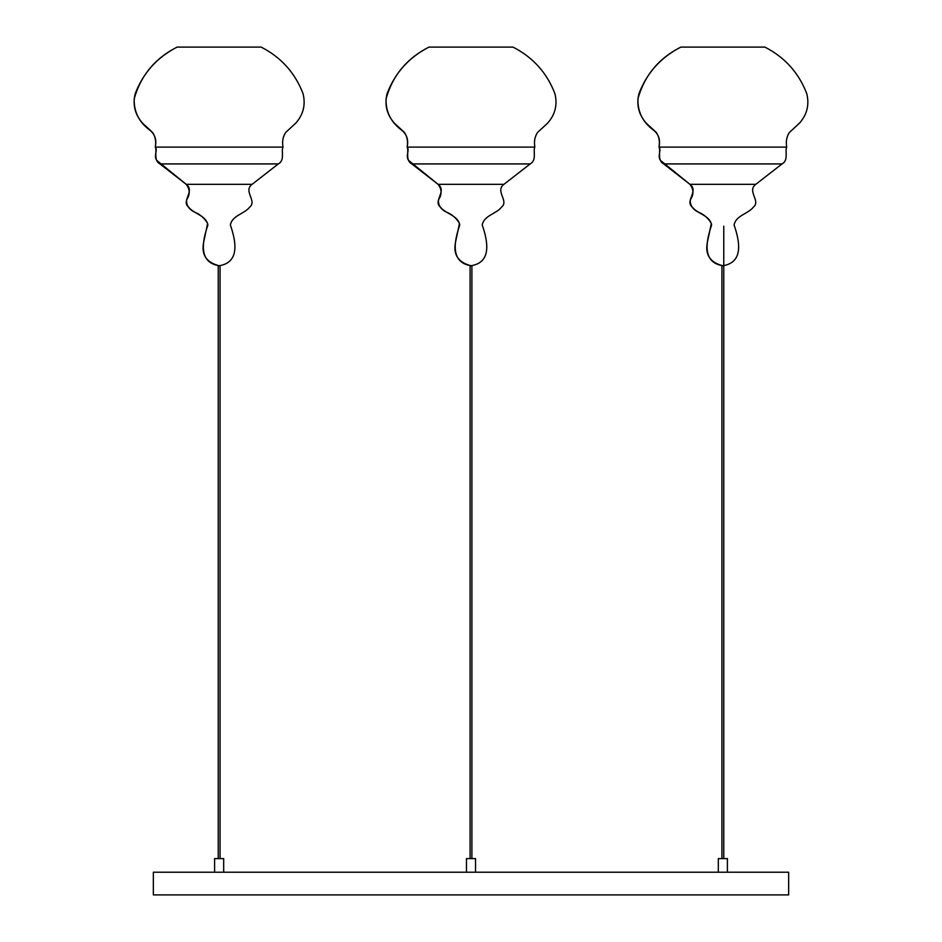 <?xml version="1.0" encoding="UTF-8"?>
<svg xmlns="http://www.w3.org/2000/svg" width="942" height="942" viewBox="0 0 942 942"><rect width="100%" height="100%" fill="white"/><g stroke="black" fill="none" stroke-linecap="round" stroke-linejoin="round"><path stroke-width="1.41" d="M223.678 872.21L223.678 858.598L214.599 858.598L214.599 872.21M718.322 872.21L718.322 858.598L727.401 858.598L727.401 872.21M475.533 872.21L475.533 858.598L466.467 858.598L466.467 872.21M153.346 872.21L153.346 894.9L788.654 894.9L788.654 872.21L153.346 872.21M283.012 147.105C281.999 141.583 282.894 136.684 285.72 132.422L295.764 123.143C303.371 114.524 305.785 104.68 303.03 93.611C295.046 72.817 281.093 57.309 261.17 47.1L177.108 47.1C157.184 57.309 143.231 72.817 135.248 93.611C132.492 104.68 134.918 114.524 142.513 123.143L152.557 132.422C155.383 136.684 156.29 141.583 155.265 147.105L283.012 147.105M252.079 184.326L186.21 184.326C195.383 191.179 180.864 201.046 188.624 207.122C193.699 213.928 206.11 215.259 207.911 225.008C202.2 241.47 198.279 262.477 219.145 265.738C239.998 262.477 236.077 241.47 230.366 225.008C232.179 215.259 244.579 213.928 249.665 207.122C257.425 201.046 242.895 191.179 252.079 184.326L278.326 163.92C285.143 160.222 280.987 151.167 282.965 147.105M186.21 184.326L159.952 163.92C153.134 160.222 157.29 151.167 155.312 147.105M278.326 163.92L159.952 163.92M534.868 147.105C533.855 141.583 534.75 136.684 537.576 132.422L547.632 123.143C555.227 114.524 557.652 104.68 554.897 93.611C546.913 72.817 532.96 57.309 513.037 47.1L428.963 47.1C409.04 57.309 395.087 72.817 387.103 93.611C384.348 104.68 386.773 114.524 394.368 123.143L404.424 132.422C407.25 136.684 408.145 141.583 407.132 147.105L534.868 147.105M503.935 184.326L438.065 184.326C447.25 191.179 432.719 201.046 440.479 207.122C445.566 213.928 457.965 215.259 459.778 225.008C454.068 241.47 450.135 262.477 471 265.738C491.865 262.477 487.932 241.47 482.222 225.008C484.035 215.259 496.434 213.928 501.521 207.122C509.281 201.046 494.75 191.179 503.935 184.326L530.193 163.92C537.011 160.222 532.854 151.167 534.821 147.105M438.065 184.326L411.807 163.92C404.989 160.222 409.146 151.167 407.18 147.105M530.193 163.92L411.807 163.92M786.735 147.105C785.71 141.583 786.617 136.684 789.443 132.422L799.487 123.143C807.082 114.524 809.508 104.68 806.752 93.611C798.769 72.817 784.816 57.309 764.892 47.1L680.831 47.1C660.907 57.309 646.954 72.817 638.97 93.611C636.215 104.68 638.629 114.524 646.236 123.143L656.28 132.422C659.106 136.684 660.001 141.583 658.988 147.105L786.735 147.105M755.79 184.326L689.921 184.326C699.105 191.179 684.575 201.046 692.335 207.122C697.421 213.928 709.821 215.259 711.634 225.008C705.923 241.47 702.002 262.477 722.855 265.738C743.721 262.477 739.8 241.47 734.089 225.008C735.89 215.259 748.301 213.928 753.376 207.122C761.136 201.046 746.617 191.179 755.79 184.326L782.048 163.92C788.866 160.222 784.71 151.167 786.688 147.105M689.921 184.326L663.674 163.92C656.857 160.222 661.013 151.167 659.035 147.105M782.048 163.92L663.674 163.92M218.238 265.691L218.238 858.598M220.051 265.691L220.051 858.598M470.093 265.691L470.093 858.598M471.907 265.691L471.907 858.598M721.949 265.691L721.949 858.598M723.762 226.162L723.762 858.598M219.145 265.738C205.98 262.406 200.893 254.199 203.884 241.105L207.617 223.466C204.567 218.167 200.187 214.352 194.452 212.044C188.812 209.23 186.21 205.156 186.634 199.822C190.202 194.464 190.06 189.295 186.21 184.326L157.184 160.764C152.993 156.819 158.174 149.943 155.265 147.105C156.855 139.922 154.971 134.223 149.637 130.02C139.027 122.166 133.882 111.792 134.176 98.886C140.758 75.49 155.065 58.227 177.108 47.1M471 265.738C457.836 262.406 452.749 254.199 455.751 241.105L459.472 223.466C456.434 218.167 452.042 214.352 446.308 212.044C440.668 209.23 438.065 205.156 438.489 199.822C442.057 194.464 441.928 189.295 438.065 184.326L409.04 160.764C404.86 156.819 410.041 149.943 407.132 147.105C408.71 139.922 406.838 134.223 401.492 130.02C390.883 122.166 385.737 111.792 386.043 98.886C392.614 75.49 406.932 58.227 428.963 47.1M722.855 265.738C709.691 262.406 704.616 254.199 707.607 241.105L711.328 223.466C708.29 218.167 703.898 214.352 698.163 212.044C692.535 209.23 689.921 205.156 690.345 199.822C693.924 194.464 693.783 189.295 689.921 184.326L660.907 160.764C656.715 156.819 661.896 149.943 658.988 147.105C660.566 139.922 658.693 134.223 653.348 130.02C642.75 122.166 637.593 111.792 637.899 98.886C644.481 75.49 658.788 58.227 680.831 47.1"/></g></svg>
